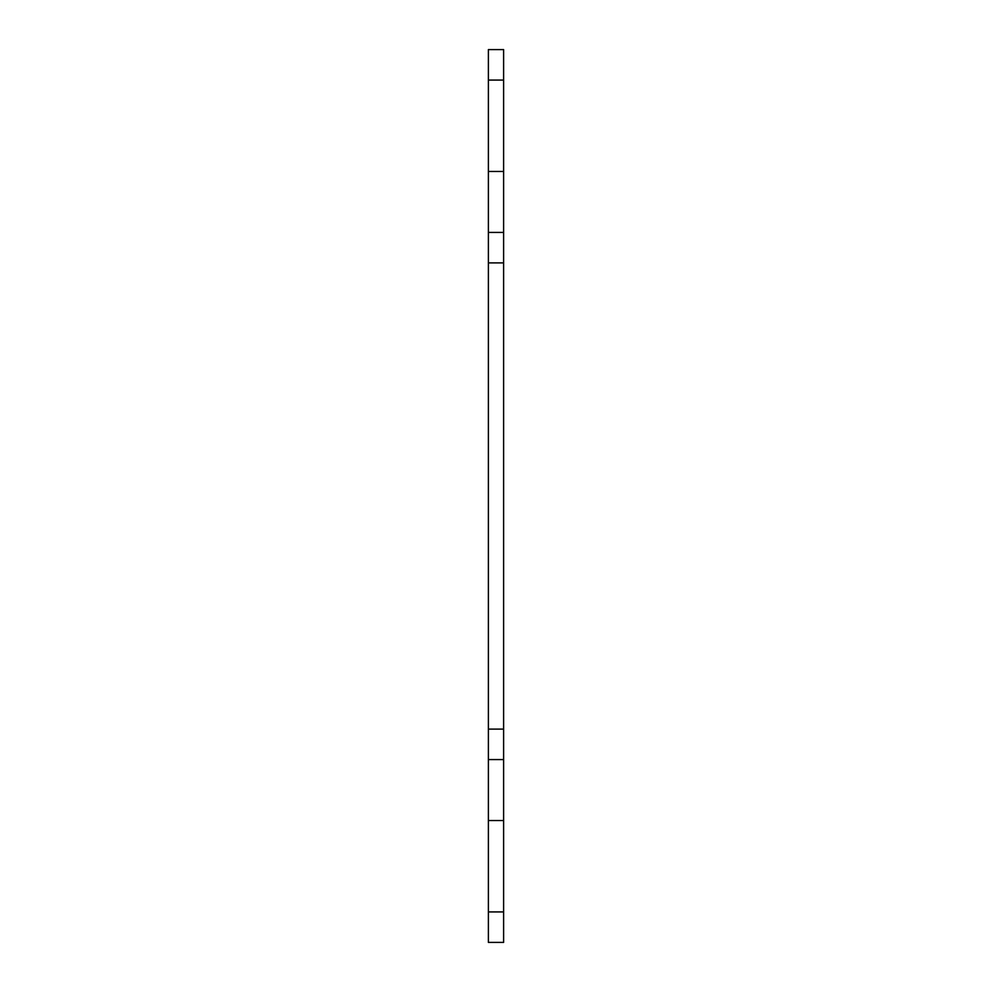 <?xml version="1.0" encoding="UTF-8"?>
<svg xmlns="http://www.w3.org/2000/svg" width="992" height="992" viewBox="0 0 992 992"><rect width="100%" height="100%" fill="white"/><g stroke="black" fill="none" stroke-linecap="round" stroke-linejoin="round"><path stroke-width="1.49" d="M488.386 729.108L488.386 49.6L503.614 49.6L503.614 942.4L488.386 942.4L488.386 729.108L503.614 729.108M488.386 759.574L503.614 759.574M488.386 232.426L503.614 232.426M488.386 262.892L503.614 262.892M488.386 820.52L503.614 820.52M488.386 911.933L503.614 911.933M488.386 80.067L503.614 80.067M488.386 171.48L503.614 171.48"/></g></svg>
